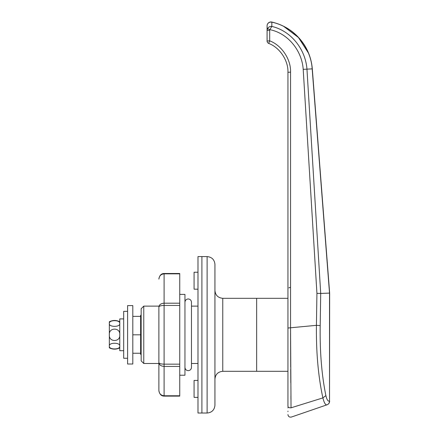 <?xml version="1.0" encoding="UTF-8"?>
<svg xmlns="http://www.w3.org/2000/svg" width="439" height="439" viewBox="0 0 439 439"><rect width="100%" height="100%" fill="white"/><g stroke="black" fill="none" stroke-linecap="round" stroke-linejoin="round"><path stroke-width="0.66" d="M143.762 363.487L141.155 360.88L141.155 308.732L143.762 306.126L143.762 363.487L158.88 363.487L158.88 306.96C159.214 304.688 160.954 303.437 164.098 303.195L179.738 303.195L179.738 273.843L164.098 273.843C160.954 274.177 159.214 275.933 158.88 279.111L158.88 279.1M214.94 334.809L214.94 405.202C214.473 409.955 211.867 412.561 207.115 413.022L207.115 256.59C211.867 257.051 214.473 259.658 214.94 264.41L214.94 334.809M222.76 298.306L256.65 298.306L256.65 371.306L222.76 371.306L222.76 298.306C218.007 297.84 215.401 295.233 214.94 290.481L214.94 309.907M197.989 289.18L194.082 289.18L194.082 272.235L197.989 272.235M197.989 397.377L194.082 397.377L194.082 380.432L197.989 380.432M207.115 256.59L197.989 256.59L197.989 413.022L201.902 413.022L201.902 256.59L201.902 413.022L207.115 413.022M214.94 359.706L214.94 379.131C215.401 374.379 218.007 371.773 222.76 371.306M141.155 315.251L140.634 315.251L140.634 354.361L141.155 354.361M287.94 298.306L256.65 298.306L256.65 371.306L287.94 371.306L287.94 406.41L287.94 72.292C288.418 60.544 279.72 47.489 268.684 43.412A2.607 2.607 0 0 1 267.082 41.008A2.607 2.607 0 0 0 268.684 43.412L269.689 40.849C281.64 45.266 291.068 59.408 290.547 72.139L290.547 327.867L291.035 407.82L322.89 397.904C318.27 376.662 316.113 352.473 316.42 325.337L316.931 293.351L303.201 69.34C301.983 50.951 288.33 33.38 269.842 29.649L269.689 30.291L267.082 30.45L267.082 25.863L267.082 30.45L267.549 28.606L269.842 29.649L271.834 26.417L271.851 23.333M287.94 335.972L287.94 332.927M329.656 293.093L329.524 401.109C328.076 401.575 326.857 399.737 325.881 395.599C321.683 375.005 319.79 351.661 320.196 325.573L320.711 293.439L329.656 293.093L312.305 68.863C311.509 59.622 308.606 51.27 303.585 43.79C295.782 32.508 285.207 25.259 271.862 22.049A3.913 3.913 0 0 0 267.082 25.863L267.082 25.863A3.913 3.786 180 0 1 271.834 22.164L271.834 26.417C291.364 30.999 305.621 49.667 306.965 69.274L320.706 293.433L316.931 293.351M287.94 287.732L287.94 72.292L290.547 72.139M287.94 407.557L287.94 407.924M287.94 411.118L287.94 411.645M287.94 406.41C287.94 417.182 287.94 417.182 287.94 406.41C288.176 407.408 289.208 407.88 291.035 407.82C291.512 419.986 291.512 419.986 291.035 407.82L291.035 407.82M290.947 399.303L290.914 395.874M290.805 382.83L290.711 369.265M290.7 366.999L290.558 333.388M283.792 26.466L298.454 37.513L308.299 52.823M325.881 395.599L322.89 397.904C324.169 402.942 325.546 405.246 327.017 404.807A3.913 3.764 -109 0 0 329.524 401.109L329.524 293.093L312.173 68.874C310.807 46.863 293.801 26.828 271.834 22.164M287.94 328.026L316.42 325.337L320.196 325.573M269.689 30.291L269.689 40.849L267.082 41.008A2.607 2.607 0 0 0 268.684 43.412A2.607 2.607 0 0 1 267.082 41.008A2.607 2.607 0 0 0 268.684 43.412A2.607 2.607 0 0 1 267.082 41.008L267.082 30.45M271.834 26.417C270.012 26.241 268.58 26.971 267.549 28.606M132.808 316.371L140.634 316.371M132.808 334.809L140.634 334.809M132.808 353.241L140.634 353.241M179.738 294.393L184.956 294.393L184.956 375.219L179.738 375.219M179.738 303.195L179.738 305.451L164.098 305.451L164.098 273.492L179.738 273.492L179.738 273.843M158.88 390.512L158.88 390.501C159.214 393.679 160.954 395.435 164.098 395.769L179.738 395.769L179.738 396.121L164.098 396.121C161.234 396.06 159.5 394.184 158.88 390.501L158.88 362.652C159.214 363.563 160.954 364.063 164.098 364.161L179.738 364.161L179.738 305.451M179.738 364.161L179.738 366.417L164.098 366.417C160.954 366.175 159.214 364.924 158.88 362.652L158.88 306.96C159.214 306.049 160.954 305.549 164.098 305.451L164.098 396.121M179.738 395.769L179.738 366.417M161.195 363.904L160.723 363.805M160.723 305.807L161.492 305.654M123.683 350.712L119.776 350.712L119.776 318.901L123.683 318.901M119.776 347.842C116.297 349.576 112.823 349.576 109.344 347.842L109.344 323.516C108.587 319.746 120.495 319.713 119.776 323.516C120.522 327.296 108.609 327.307 109.344 323.516L109.344 321.771C112.823 320.036 116.297 320.036 119.776 321.771M109.344 334.809C108.598 327.247 120.495 327.214 119.776 334.809C120.527 342.343 108.631 342.42 109.344 334.809M119.776 346.097C120.533 349.867 108.625 349.899 109.344 346.097C108.598 342.316 120.511 342.305 119.776 346.097M132.808 314.159L132.808 364.008L127.595 364.008L127.595 305.604L132.808 305.604L132.808 314.159M127.595 311.339L123.683 311.339L123.683 358.273L127.595 358.273M312.173 68.874L303.201 69.34M191.47 363.487L197.989 363.487M143.762 306.126L158.88 306.126M191.47 306.126L197.989 306.126M290.481 287.265L288.895 287.852M329.656 401.109A3.913 3.913 0 0 1 327.017 404.807L291.397 417.05C289.411 417.396 288.258 416.573 287.94 414.586M267.137 38.544L267.082 37.792M164.098 273.492C161.234 273.552 159.5 275.429 158.88 279.111M184.956 302.213C185.148 300.238 186.235 299.151 188.216 298.959C190.191 299.151 191.278 300.238 191.47 302.213L191.47 367.399C191.278 369.375 190.191 370.461 188.216 370.653C186.235 370.461 185.148 369.375 184.956 367.399"/></g></svg>
